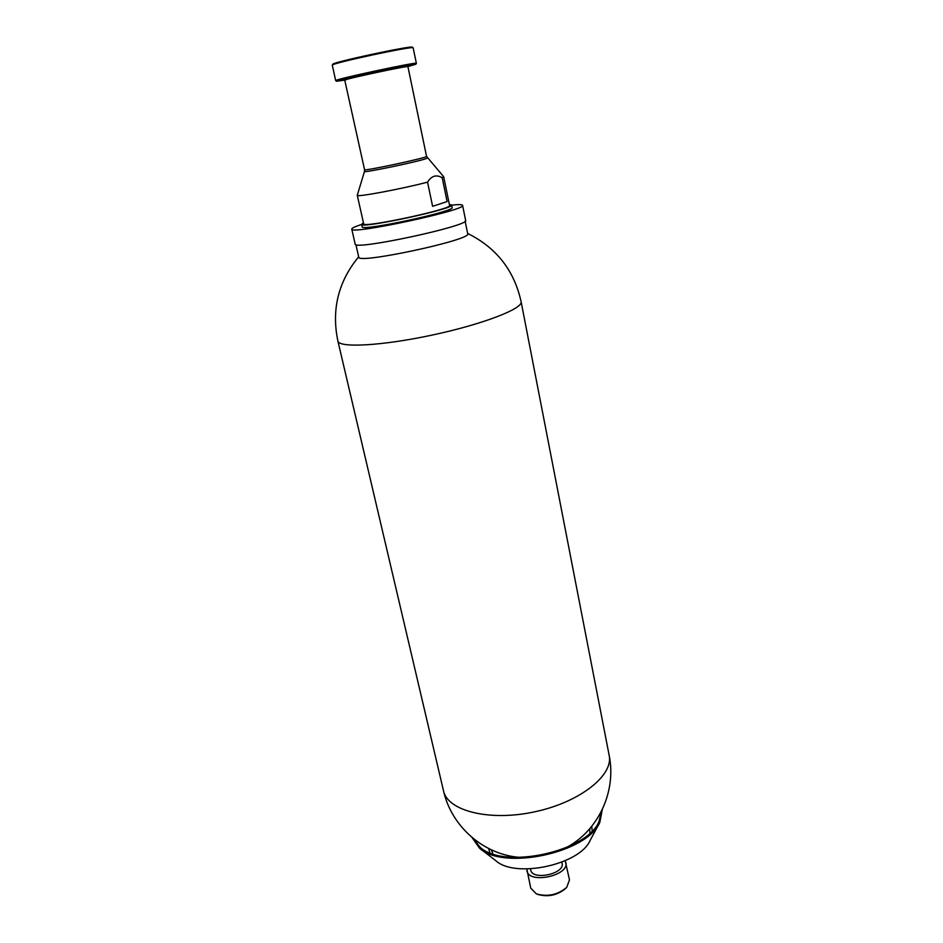 <?xml version="1.0" encoding="UTF-8"?>
<svg xmlns="http://www.w3.org/2000/svg" width="943" height="943" viewBox="0 0 943 943"><rect width="100%" height="100%" fill="white"/><g stroke="black" fill="none" stroke-linecap="round" stroke-linejoin="round"><path stroke-width="1.41" d="M442.208 177.756L447.1 201.578L432.601 206.317L427.556 182.14C431.505 175.787 436.385 174.325 442.208 177.756L443.646 176.695M357.291 195.213L357.279 195.307C355.817 197.511 401.246 189.06 427.556 182.14M357.279 195.307L363.668 223.856C361.912 228.477 453.076 208.933 449.575 205.444L443.693 176.789M447.1 201.578L432.601 206.317M530.438 868.88L530.661 869.906C532.182 880.951 565.222 873.866 562.087 863.163L561.875 862.138M536.968 894.117L537.616 894.377C548.06 897.323 557.454 895.308 565.776 888.341L566.26 887.835M480.352 848.806L495.794 860.676C515.09 878.64 579.862 864.755 590.106 840.461L599.324 823.298M472.019 837.502L479.515 848.158C503.503 870.766 587.206 852.814 599.819 822.367L602.282 809.565M526.831 868.975L530.756 888.153L536.331 893.87C547.612 897.041 557.749 894.872 566.731 887.351L569.478 879.854L565.199 860.747M526.937 870.766C528.823 884.428 569.713 875.658 565.835 862.421M473.362 838.61L480.117 847.274C503.786 869.599 586.475 851.871 598.911 821.813L601.516 811.133M355.912 244.626L358.741 257.133C356.678 264.559 472.632 239.699 467.704 233.781L465.158 221.204M361.652 224.422C355.004 226.603 351.704 228.159 351.763 229.102L355.157 244.06C352.894 250.921 470.498 225.707 465.618 220.379L462.577 205.35C462.247 204.466 458.604 204.395 451.65 205.126M351.763 229.102C349.323 235.231 467.315 209.935 462.577 205.35M363.444 222.878L361.617 224.304L362.183 226.803C360.332 231.754 455.846 211.279 452.133 207.519L451.626 205.008L449.375 204.454M361.617 224.304C359.754 229.149 455.316 208.662 451.626 205.008M344.749 80.12L336.568 81.228C331.641 80.744 420.118 61.778 415.828 64.23L407.906 66.576M336.521 81.192L335.684 80.627C332.891 79.695 418.551 61.33 416.382 63.322L415.851 64.195M335.684 80.627L332.29 65.091C331.983 63.134 412.586 45.853 413.117 47.763L416.382 63.322M332.761 64.301L332.808 64.23C332.525 62.273 411.737 45.299 412.291 47.185L412.35 47.233M358.67 256.814C338.278 281.568 331.347 309.622 337.877 340.977L443.505 790.812C447.489 810.886 489.37 821.671 534.646 811.829C579.98 802.245 613.752 775.24 609.154 755.296L521.102 301.689C514.206 270.417 496.395 247.667 467.645 233.451M337.877 340.977C338.69 348.144 381.95 345.892 432.424 335.024C482.922 324.251 523.294 308.561 521.102 301.689M443.681 176.742L426.554 156.385C428.664 157.469 363.067 171.532 364.552 169.681L364.481 171.461C362.407 173.312 418.362 161.654 426.177 158.601L427.332 157.964M488.533 848.476L489.983 852.802M592.18 830.889L591.732 826.351M491.291 849.82L492.906 853.863M589.941 833.058L589.752 828.708M364.552 169.681L344.761 80.167C342.674 79.471 409.533 65.138 407.918 66.635L426.554 156.385M344.761 80.167L347.095 79.33C322.423 82.949 429.43 60.01 405.443 66.823M364.481 171.461L357.279 195.26M598.416 822.732L598.911 821.813M480.942 847.91L480.117 847.274M443.505 790.812C451.473 826.763 484.325 855.36 520.901 857.435M565.883 847.792C598.381 830.913 616.628 791.354 609.154 755.296M408.048 66.022L407.918 66.635M332.808 64.23L332.29 65.091M412.291 47.185L413.117 47.763"/></g></svg>
